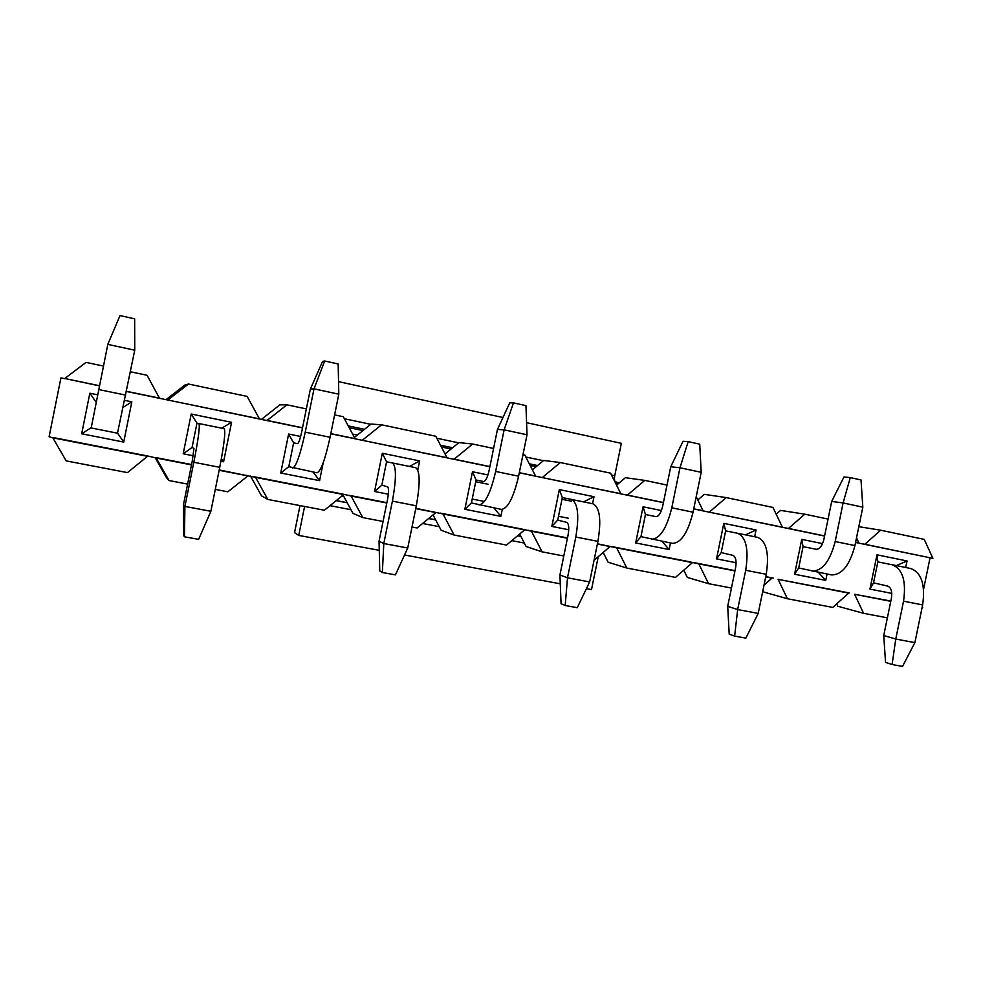 <?xml version="1.0" encoding="UTF-8"?>
<svg xmlns="http://www.w3.org/2000/svg" width="982" height="982" viewBox="0 0 982 982"><rect width="100%" height="100%" fill="white"/><g stroke="black" fill="none" stroke-linecap="round" stroke-linejoin="round"><path stroke-width="1.47" d="M598.247 556.659L591.508 589.581L586.426 588.648M526.573 422.677L621.348 443.348L614.744 475.742C614.155 479.204 614.437 481.266 615.579 481.892L619.323 482.837M304.592 506.467L298.724 535.423L379.273 550.325M404.535 554.99L560.28 583.799M300.013 505.595L294.539 532.637L298.724 535.423M502.968 417.522L338.545 381.642M91.191 427.956L107.811 344.387L134.743 350.193L117.496 433.185L91.191 427.968M134.743 350.193L134.657 318.843L120.013 315.59L107.811 344.387M292.734 467.984C296.183 466.524 300.345 454.58 305.242 432.166L314.007 388.847L338.802 394.187L330.075 437.285C325.165 459.588 320.807 471.421 317.002 472.796L288.794 466.671L280.729 473.005L288.622 434.019L300.639 436.487M338.802 394.187L338.176 363.991L324.686 360.995L314.007 388.847L310.361 389.13L301.744 431.699C300.136 439.126 298.749 443.103 297.583 443.631L293.606 442.857L288.622 434.019M310.361 389.13L322.587 361.413L324.686 360.995M478.958 504.944C485.071 504.097 490.632 492.939 495.652 471.458L504.122 429.834L527.027 434.781L518.594 476.196C513.561 497.555 507.841 508.627 501.421 509.413L471.421 502.956L464.854 509.277L472.489 471.765L487.931 474.944M527.027 434.781L525.947 405.64L513.476 402.865L504.122 429.834L497.457 429.429L489.134 470.353C487.477 477.485 485.624 481.205 483.574 481.524L476.086 480.026L472.489 471.765M497.457 429.429L509.732 402.89L513.476 402.865M651.545 539.216C659.916 538.885 666.668 528.426 671.786 507.804L679.974 467.751L701.197 472.33L693.047 512.187C687.916 532.698 681.029 543.083 672.388 543.353L640.939 536.626L635.673 542.936L643.063 506.786L661.414 510.554M701.197 472.33L699.724 444.183L688.173 441.618L679.974 467.751L670.743 466.757L662.69 506.16C660.996 513.009 658.75 516.495 655.939 516.63L645.456 514.519L643.063 506.786M670.743 466.757L683.03 441.299L688.173 441.618M811.93 571.045C822.241 571.18 829.986 561.336 835.179 541.524L843.108 502.931L862.822 507.178L854.929 545.599C849.737 565.325 841.869 575.084 831.337 574.9L798.697 567.964L794.573 574.237L801.729 539.351L822.56 543.635M862.822 507.178L861.018 479.965L850.277 477.583L843.108 502.931L831.68 501.421L823.886 539.425C822.179 546.004 819.589 549.282 816.14 549.269L803.067 546.63L801.729 539.351M831.68 501.421L843.955 476.97L850.277 477.583M183.474 504.65L184.911 506.43L184.469 536.798L183.683 535.534L183.474 504.65L192.226 461.258L193.957 448.357L192.067 447.461L196.977 423.168L224.191 428.68C225.676 431.282 224.203 444.159 219.747 467.334L210.872 511.278L184.911 506.43L193.822 462.264C198.352 438.979 200.058 426.065 198.965 423.549L224.191 428.68M184.469 536.798L198.622 539.363L210.872 511.278M379.052 541.205L383.802 543.537L382.354 572.518L379.764 570.972L379.052 541.205L387.509 499.507C388.835 492.166 388.847 487.931 387.546 486.79L381.838 485.157L386.577 461.786L415.693 467.69C420.075 470.783 420.284 483.488 416.307 505.816L407.739 548.005L383.802 543.537L392.407 501.127C396.433 478.713 396.421 465.984 392.383 462.952L415.693 467.69M382.354 572.518L395.415 574.875L407.739 548.005M559.924 574.998L567.498 577.809L565.19 605.513L561.066 603.734L559.924 574.998L568.112 534.883C569.302 527.8 568.823 523.627 566.688 522.363L557.727 520.092L562.318 497.579L592.981 503.803C599.818 507.326 601.475 519.834 597.928 541.364L589.642 581.945L567.498 577.809L575.808 537.031C579.405 515.415 577.932 502.87 571.377 499.408L592.981 503.803M565.19 605.513L577.269 607.698L589.642 581.945M727.699 606.348L737.666 609.564L734.634 636.103L729.196 634.114L727.699 606.348L735.616 567.694C736.684 560.857 735.8 556.745 732.953 555.37L721.205 552.571L725.649 530.857L757.576 537.338C766.512 541.205 769.397 553.529 766.23 574.298L758.214 613.394L737.666 609.564L745.706 570.284C748.922 549.417 746.185 537.068 737.494 533.238L757.576 537.338M734.634 636.103L745.854 638.128L758.214 613.394M905.711 567.51L907.061 560.98L876.987 554.805L877.847 561.864L910.793 568.541C921.533 572.715 925.486 584.83 922.638 604.912L914.88 642.621L895.756 639.061L903.538 601.18C906.423 581.013 902.605 568.86 892.073 564.736L910.793 568.541M883.739 635.514L895.756 639.061L892.098 664.519L885.543 662.371L883.739 635.514L891.411 598.21C892.38 591.594 891.128 587.555 887.667 586.082L873.538 582.829L877.847 561.864M892.098 664.519L902.532 666.41L914.88 642.621M890.76 601.328L854.598 594.27L863.571 613.308L887.372 617.85M921.926 608.337L922.773 607.576M932.9 558.353L924.246 539.4L880.645 530.194L864.872 544.261L932.9 558.353L855.58 542.469M890.821 601.045L854.598 594.27M836.652 603.905L837.756 606.238L863.571 613.308M907.061 560.98L896.333 565.595M891.779 593.386L869.942 589.09L876.987 554.805M869.942 589.09L873.538 582.829M827.053 574.053L825.752 580.374L794.573 574.237M818.325 572.322L825.752 580.374M798.697 567.964L803.067 546.63M787.441 598.75L778.088 579.343L848.669 593.116L832.748 607.416L787.441 598.75L763.824 592.072L762.953 590.292M776.197 514.212L780.555 510.407L804.786 514.175L828.059 519.085M824.573 536.049L693.709 508.946M783.636 527.567L788.521 528.439L804.786 514.175M856.525 537.841L858.955 543.034L855.58 542.42M778.088 579.343L849.332 592.944M765.751 576.63L773.276 578.103M767.175 576.913L771.938 578.14L764.008 585.162M734.953 570.923L698.816 563.877L708.587 583.689L687.326 577.416L683.754 570.198M697.797 499.936L704.315 494.339L726.201 497.579L772.969 507.448L782.384 527.174L777.548 526.303M725.649 530.857L723.795 523.357L756.042 529.973L754.655 536.737M756.042 529.973L745.448 534.871M736.107 562.723L716.541 558.868L723.795 523.357M721.205 552.571L716.541 558.868M782.384 527.174L705.027 511.291M709.421 512.064L726.201 497.579M708.587 583.689L731.443 588.046M771.938 578.14L765.69 576.925M692.457 562.637L616.659 547.846L626.86 568.062L675.506 577.367L692.457 562.637L688.186 561.495L698.816 563.877M694.507 562.723L735.015 570.628M696.213 496.696L703.075 510.738L698.718 509.977M663.402 502.661L519.282 472.808M623.558 494.412L627.437 495.075L644.769 480.382L625.399 477.694L616.573 485.157M626.86 568.062L608.153 562.244L603.181 552.436M670.473 542.972L669.135 549.527L635.673 542.936M661.942 541.278L669.135 549.527M640.939 536.626L645.456 514.519M644.769 480.382L666.999 485.071M627.437 495.075L663.427 502.526M693.734 508.811L703.075 510.738M597.437 543.783L616.659 547.846M612.866 546.79L688.186 561.495M606.324 545.513L610.067 546.557L594.085 560.206M567.424 538.234L531.434 531.213L542.101 551.859L526.131 546.532L519.65 534.024M532.379 469.826L543.66 460.46L560.292 462.547L610.583 473.164L620.845 493.713L617.027 493.062M562.318 497.579L559.335 489.601L593.987 496.708L592.563 503.717M593.987 496.708L583.578 501.888M568.75 529.752L551.835 526.413L559.335 489.601M557.727 520.092L551.835 526.413M620.845 493.713L539.081 476.921M542.383 477.461L560.292 462.547M542.101 551.859L563.803 556.008M610.067 546.557L597.375 544.077M524.597 529.875L442.98 513.954L454.126 535.043L506.503 545.059L524.597 529.875L521.417 528.942L531.434 531.213M528.218 530.268L567.486 537.927M522.976 454.666L524.83 455.059L535.558 476.037L532.305 475.509M489.871 466.72L330.787 433.774M451.425 458.754L454.114 459.171L472.624 444.024L458.938 442.6L445.042 453.93M454.126 535.043L441.127 530.243L433.013 514.924M502.268 509.449L500.869 516.372L464.854 509.277M493.958 507.927L500.869 516.372M471.421 502.956L476.086 480.026M472.624 444.024L493.59 448.455M454.114 459.171L489.895 466.585M519.306 472.673L535.558 476.037M415.803 508.32L442.98 513.954M440.378 513.12L521.417 528.942M433.32 511.745L435.873 512.567L417.166 527.985L412.01 527.003M386.798 502.993L351.102 496.02L362.763 517.588L352.968 513.353L343.074 495.1M354.392 437.432L371.073 424.064L381.581 424.801L435.799 436.253L447.019 457.698L444.38 457.305M386.577 461.786L382.305 453.254L419.645 460.926L417.804 469.997M419.645 460.926L409.482 466.425M388.332 494.204L374.559 491.491L382.305 453.254M381.838 485.157L374.559 491.491M447.019 457.698L360.394 439.911M362.419 440.182L381.581 424.801M362.763 517.588L383.054 521.467M435.873 512.567L415.742 508.639M343.712 494.584L255.59 477.387L267.804 499.433L324.355 510.247L343.712 494.584L341.834 493.885L351.102 496.02M349.162 495.321L386.871 502.674M334.604 414.883L343.307 416.724L355.054 438.647L353.078 438.389M302.517 427.919L126.433 391.45M265.803 420.308L267.104 420.431L286.94 404.817L279.882 404.842L261.372 419.4M267.804 499.433L261.482 495.812L250.52 476.061M323.213 462.731L319.592 480.652L280.729 473.005M313.037 472.011L319.592 480.652M288.794 466.671L293.606 442.857M286.94 404.817L306.359 408.917M267.104 420.431L302.542 427.771M330.811 433.627L355.054 438.647M219.219 469.948L255.59 477.387M254.387 476.822L341.834 493.885M246.764 475.325L247.918 475.889L227.873 491.798L215.291 489.404M191.502 464.879L156.236 458.005L169.039 480.554L166.461 477.608L154.996 457.416M166.019 399.649L185.168 384.87L188.507 384.036L247.145 396.409L259.444 418.848L258.205 418.737M196.977 423.168L191.208 414.023L231.556 422.309L223.589 461.749L220.938 461.221M231.556 422.309L221.711 428.177M221.392 458.717L223.589 461.749M193.258 455.771L183.18 453.782L191.208 414.023M192.067 447.461L183.18 453.782M259.444 418.848L167.431 399.944M167.959 399.895L188.507 384.036M169.039 480.554L187.623 484.114M247.918 475.889L219.146 470.28M148.245 456.446L52.807 437.825L66.224 460.902L127.476 472.612L147.877 456.029L156.236 458.005M155.807 457.575L191.564 464.56M130.397 371.761L147.091 375.284L159.526 398.299M99.464 385.865L64.738 378.512L86.048 362.395L103.441 366.065M124.628 400.361L131.834 401.834L123.732 442.072L81.678 433.786L89.841 393.217L97.66 394.825M131.834 401.834L123.216 407.26M117.545 433.111L123.732 442.072M91.228 427.624L81.678 433.786M96.162 402.301L89.841 393.217M64.738 378.512L99.489 385.717M126.469 391.302L159.98 398.238M65.058 378.733L60.933 377.886L49.1 436.745L52.807 437.825M53.224 437.555L147.877 456.029M848.669 593.116L843.44 591.802M788.521 528.439L824.598 535.914M855.604 542.334L858.955 543.034M923.583 589.188L930.028 557.886L927.18 557.297M864.872 544.261L859.532 543.292M880.645 530.194L858.82 526.683M349.175 427.673L362.972 430.558M441.397 446.97L451.094 448.995M530.182 465.529L536.062 466.769M615.714 483.426L618.046 483.917M352.612 434.093L357.325 435.075M444.686 453.242L445.644 453.438M341.932 496.033L343.774 496.389M336.298 500.587L347.198 502.686M428.717 518.471L435.603 519.809M517.661 535.693L520.841 536.307M336.212 500.66L347.247 502.796M428.618 518.545L435.652 519.908M517.575 535.767L520.89 536.405M524.327 543.046L511.782 540.628M439.236 526.683L422.628 523.48M351.004 509.707L330.013 505.681M614.744 475.742L611.528 475.067M543.377 460.693L525.824 456.998M458.643 442.833L436.843 438.242M370.766 424.31L344.4 418.749M615.579 481.892L614.867 481.745M537.535 465.542L529.31 463.823M452.616 447.755L440.488 445.214M364.543 429.306L348.217 425.881M125.696 395.108L98.716 389.547M330.075 437.285L305.242 432.166M518.594 476.196L495.652 471.458M693.047 512.187L671.786 507.804M854.929 545.599L835.179 541.524M193.822 462.264L219.747 467.334M392.407 501.127L416.307 505.816M575.808 537.031L597.928 541.364M745.706 570.284L766.23 574.298M903.538 601.18L922.638 604.912M571.647 501.237L561.974 499.273M488.091 484.249L475.73 481.745M568.185 518.201L558.513 516.274M484.421 501.495L472.219 499.052"/></g></svg>
